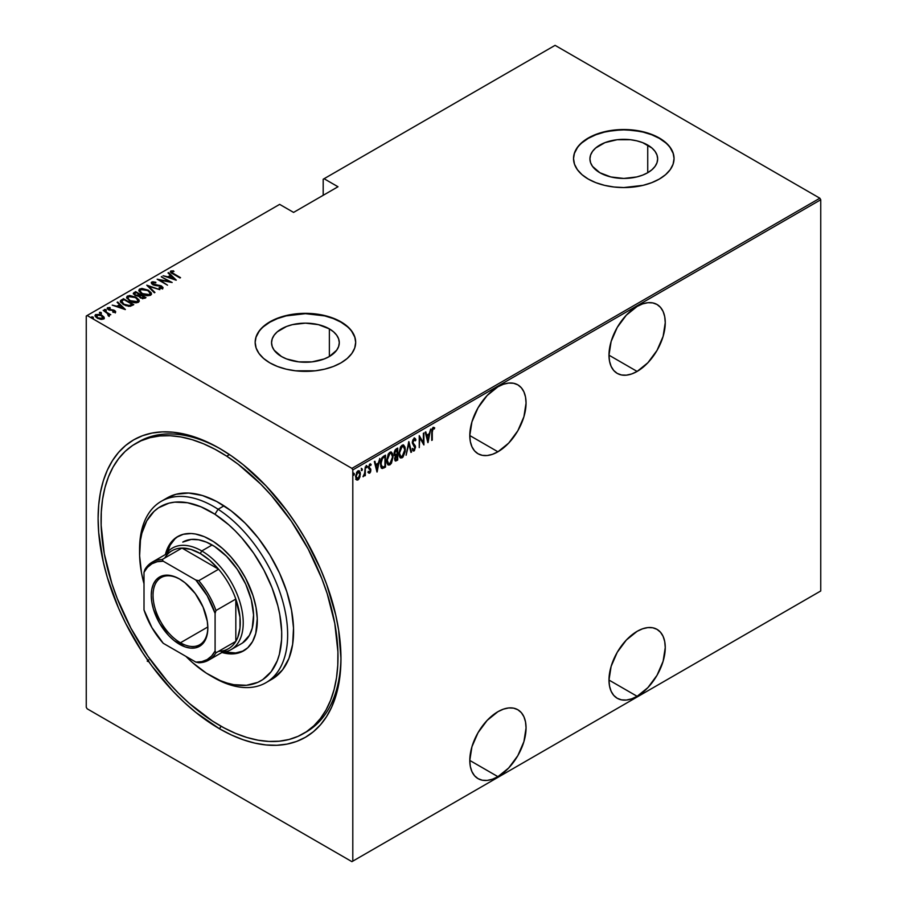 <?xml version="1.0" encoding="UTF-8"?>
<svg xmlns="http://www.w3.org/2000/svg" width="907" height="907" viewBox="0 0 907 907"><rect width="100%" height="100%" fill="white"/><g stroke="black" fill="none" stroke-linecap="round" stroke-linejoin="round"><path stroke-width="1.36" d="M304.763 732.788A167.534 96.732 -120 0 0 340.953 656.963A167.534 96.732 60 0 1 306.26 731.96L303.392 733.616M219.528 728.797L221.013 726.224L219.528 728.797L231.432 734.987L243.223 739.772L254.776 743.105L266 744.942L276.771 745.282L286.997 744.114L296.566 741.438L305.398 737.3L313.391 731.722L320.5 724.772L326.622 716.507L331.713 707.007L335.726 696.372L338.628 684.694L340.374 672.087L340.964 658.686A171.718 99.146 60 0 1 219.528 728.797A171.718 99.146 60 0 1 98.103 518.475A171.718 99.146 60 0 1 219.528 448.364A171.718 99.146 60 0 1 219.539 448.364A171.718 99.146 60 0 1 340.964 658.686L338.628 629.98L335.726 614.969L326.622 584.312L320.5 568.972L305.398 539.007L296.566 524.665L286.997 510.947L266 485.869L243.223 464.735L231.432 455.915L219.528 448.364L207.635 442.174L195.844 437.389L184.28 434.056L173.067 432.208L162.296 431.879L152.07 433.047L142.501 435.723L133.669 439.861L125.665 445.439L118.568 452.389L112.445 460.654L107.343 470.155L103.33 480.789L100.439 492.467L98.693 505.074L98.103 518.475L98.693 532.556L103.33 562.193L107.343 577.464L118.568 608.189L125.665 623.336L142.501 652.496L152.07 666.214L173.067 691.293L184.28 702.403L195.844 712.426L219.528 728.797M637.122 371.428A39.795 22.97 -60 0 1 617.225 373.389A39.795 22.97 -60 0 1 611.125 341.508A39.795 22.97 -60 0 1 637.122 306.453L626.352 315.137L617.225 327.45L611.125 341.508L608.982 355.181L637.122 371.428L647.893 362.732L657.019 350.419L663.119 336.361L665.25 322.688L664.718 316.668L663.119 311.498L660.511 307.382L657.019 304.48L652.757 302.904L647.893 302.7L642.609 303.902L637.122 306.453A39.795 22.97 -60 0 1 657.019 304.48A39.795 22.97 -60 0 1 663.119 336.361A39.795 22.97 -60 0 1 637.122 371.428L608.982 355.181L609.527 361.201L611.125 366.371L613.722 370.487L617.225 373.389L621.488 374.976L626.352 375.169L631.635 373.967L637.122 371.428M637.122 696.304A39.795 22.97 -60 0 1 617.225 698.277A39.795 22.97 -60 0 1 611.125 666.396A39.795 22.97 -60 0 1 637.122 631.329L626.352 640.013L617.225 652.326L611.125 666.396L608.982 680.057L637.122 696.304L647.893 687.619L657.019 675.307L663.119 661.237L665.25 647.575L664.718 641.544L663.119 636.374L660.511 632.258L657.019 629.356L652.757 627.78L647.893 627.587L642.609 628.789L637.122 631.329A39.795 22.97 -60 0 1 657.019 629.356A39.795 22.97 -60 0 1 663.119 661.237A39.795 22.97 -60 0 1 637.122 696.304L608.982 680.057L609.527 686.089L611.125 691.259L613.722 695.374L617.225 698.277L621.488 699.853L626.352 700.045L631.635 698.855L637.122 696.304M497.92 451.788A39.795 22.97 -60 0 1 478.034 453.761A39.795 22.97 -60 0 1 471.935 421.88A39.795 22.97 -60 0 1 497.92 386.813L487.161 395.497L478.034 407.81L471.935 421.88L469.792 435.541L497.92 451.788L508.691 443.104L517.818 430.791L523.917 416.721L526.06 403.059L525.516 397.028L523.917 391.858L521.321 387.743L517.818 384.84L513.555 383.264L508.691 383.071L503.408 384.262L497.92 386.813A39.795 22.97 -60 0 1 517.818 384.84A39.795 22.97 -60 0 1 523.917 416.721A39.795 22.97 -60 0 1 497.92 451.788L469.792 435.541L470.325 441.573L471.935 446.743L474.531 450.858L478.034 453.761L482.297 455.337L487.161 455.529L492.433 454.328L497.92 451.788M497.92 776.664A39.795 22.97 -60 0 1 478.034 778.637A39.795 22.97 -60 0 1 471.935 746.756A39.795 22.97 -60 0 1 497.92 711.689L487.161 720.385L478.034 732.697L471.935 746.756L469.792 760.429L497.92 776.664L508.691 767.98L517.818 755.667L523.917 741.609L526.06 727.936L525.516 721.915L523.917 716.745L521.321 712.63L517.818 709.728L513.555 708.14L508.691 707.948L503.408 709.149L497.92 711.689A39.795 22.97 -60 0 1 517.818 709.728A39.795 22.97 -60 0 1 523.917 741.609A39.795 22.97 -60 0 1 497.92 776.664L469.792 760.429L470.325 766.449L471.935 771.619L474.531 775.734L478.034 778.637L482.297 780.224L487.161 780.417L492.433 779.215L497.92 776.664M329.366 328.878A33.865 19.546 180 0 1 339.286 342.699A33.865 19.546 180 0 1 318.38 360.759A33.865 19.546 180 0 1 281.476 356.519L274.129 350.181L272.202 346.508L271.556 342.699L272.202 338.878L274.129 335.216L277.259 331.837L286.601 326.441L292.462 324.638L305.421 323.141L318.38 324.638L329.366 328.878L333.572 331.837L336.701 335.216L338.628 338.878L339.286 342.699L338.628 346.508L336.701 350.181L329.366 356.519L329.366 328.878L329.366 356.519L324.23 358.957L312.031 361.87L298.811 361.87L286.601 358.957L281.476 356.519A33.865 19.546 180 0 1 271.556 342.699A33.865 19.546 180 0 1 292.462 324.638A33.865 19.546 180 0 1 329.366 328.878M647.734 145.063A33.865 19.546 180 0 1 657.654 158.884A33.865 19.546 180 0 1 636.748 176.944A33.865 19.546 180 0 1 599.844 172.715L592.509 166.366L590.582 162.704L589.935 158.884L590.582 155.074L592.509 151.401L595.638 148.022L604.98 142.626L617.191 139.712L630.399 139.712L636.748 140.823L642.609 142.626L651.952 148.022L655.081 151.401L657.008 155.074L657.654 158.884L657.008 162.704L655.081 166.366L651.952 169.745L647.734 172.715L647.734 145.063L647.734 172.715L642.609 175.142L636.748 176.944L623.789 178.441L610.83 176.944L599.844 172.715A33.865 19.546 180 0 1 589.935 158.884A33.865 19.546 180 0 1 610.83 140.823A33.865 19.546 180 0 1 647.734 145.063M674.048 158.714A50.259 29.013 0 0 0 659.332 138.363L659.332 138.023A50.259 29.013 180 0 1 674.048 158.544A50.259 29.013 180 0 1 643.029 185.357A50.259 29.013 180 0 1 588.258 179.064L595.865 182.67L604.561 185.357L613.982 187.001L623.789 187.556L643.029 185.357L651.714 182.67L659.332 179.064L665.579 174.666L670.228 169.643L673.085 164.201L674.048 158.544L673.085 152.886L670.228 147.444L665.579 142.422L659.332 138.023L651.714 134.417L643.029 131.73L623.789 129.531L604.561 131.73L595.865 134.417L588.258 138.023L581.999 142.422L577.362 147.444L574.494 152.886L573.53 158.544L574.494 164.201L577.362 169.643L581.999 174.666L588.258 179.064A50.259 29.013 180 0 1 573.53 158.544A50.259 29.013 180 0 1 604.561 131.73A50.259 29.013 180 0 1 659.332 138.023L659.332 138.363A50.259 29.013 0 0 0 604.697 132.048A50.259 29.013 0 0 0 573.53 158.714M355.68 342.529A50.259 29.013 0 0 0 340.964 322.178L340.964 321.838A50.259 29.013 180 0 1 355.68 342.358A50.259 29.013 180 0 1 324.649 369.16A50.259 29.013 180 0 1 269.878 362.879L277.497 366.485L286.181 369.16L295.614 370.816L315.228 370.816L324.649 369.16L333.345 366.485L340.964 362.879L347.211 358.48L351.848 353.458L354.716 348.016L355.68 342.358L354.716 336.69L351.848 331.248L347.211 326.237L340.964 321.838L333.345 318.232L324.649 315.545L315.228 313.89L305.421 313.334L295.614 313.89L286.181 315.545L277.497 318.232L269.878 321.838L263.631 326.237L258.983 331.248L256.125 336.69L255.162 342.358L256.125 348.016L258.983 353.458L263.631 358.48L269.878 362.879A50.259 29.013 180 0 1 255.162 342.358A50.259 29.013 180 0 1 286.181 315.545A50.259 29.013 180 0 1 340.964 321.838L340.964 322.178A50.259 29.013 0 0 0 286.317 315.851A50.259 29.013 0 0 0 255.162 342.529M86.256 316.021L86.256 707.245L86.256 316.021L279.651 204.37L293.573 212.408L337.994 186.751L324.082 178.724L555.084 45.35L819.849 198.214L351.916 468.375L87.151 315.511L351.916 468.375L352.8 469.917L820.744 199.755L820.744 590.979L352.8 861.14L352.8 469.917L352.8 861.14L351.916 861.65L819.849 591.489L351.916 861.65L87.151 708.786L351.916 861.65L820.744 590.979L819.849 591.489L820.744 590.979L820.744 199.755L352.8 469.917L351.916 468.375L819.849 198.214L820.744 199.755L819.849 198.214L555.084 45.35L324.082 178.724L337.994 186.751L293.573 212.408L279.651 204.37L86.256 316.021M147.648 660.319L147.229 661.146M358.571 478.34L357.392 479.588L357.982 479.928L359.909 477.014L360.26 472.615L359.138 470.722L357.369 471.357L355.623 476.016L356.542 479.86L357.698 480.064L359.036 478.885L360.385 473.987L359.229 470.767L357.982 470.869L355.601 476.753L356.746 480.018M365.294 466.799L364.546 473.749L363.151 476.753L364.761 474.565L364.761 475.858L365.294 475.551L365.294 466.799L364.659 473.114L363.038 476.708L364.761 474.565L364.761 475.858L365.294 475.551L365.294 466.799M370.396 463.885L371.144 464.463L369.829 464.033L368.491 467.332L370.351 470.54L368.491 472.615L369.693 473.171L370.634 471.765L370.77 469.225L369.013 466.98L369.648 465.246L370.782 465.484L371.144 464.463L370.26 463.885L368.503 466.924L368.707 468.568L370.305 470.155L370.011 471.776L368.866 471.651L368.491 472.615L369.693 473.171L367.891 472.275M383.593 456.244L382.006 457.661L380.577 461.89L380.804 466.81L382.3 468.522L385.498 467.105L385.498 455.144L383.593 456.244C381.246 458.341 380.192 460.892 380.441 463.885L382.3 468.522L385.498 467.105L385.498 455.144L383.593 456.244M397.72 448.081L395.157 449.895L394.228 452.378L394.273 454.781L395.35 455.904L394.749 459.838L395.679 461.039L397.72 460.053L397.72 448.081L396.076 449.033L394.137 453.557L395.35 455.904L394.67 458.851L395.361 460.949L397.72 460.053L397.72 448.081M408.887 441.641L406.098 455.223L408.819 443.988L410.962 452.412L411.54 452.071L408.751 441.709L406.098 455.223L408.819 443.988L410.962 452.412L411.54 452.071L408.887 441.641M423.376 433.274L423.376 442.684L419.249 435.655L419.249 447.627L419.782 437.877L423.898 444.94L423.898 432.968L423.376 442.684L419.249 435.655L419.249 447.627L419.782 437.877L423.898 444.94L423.376 433.274M432.276 432.14L432.786 428.909L434.34 428.932L434.668 427.832L433.047 427.39L431.868 429.782L431.743 440.405L431.743 431.834L432.276 432.14L433.138 428.558L434.34 428.932L434.668 427.832L433.183 427.299L431.743 432.333L432.276 440.099L432.276 432.14M428.025 442.559L430.678 429.056L429.249 433.716L426.664 435.213L425.814 431.868L425.236 432.197L427.889 442.639L430.678 429.056L429.249 433.716L426.664 435.213L425.814 431.868L425.236 432.197L428.025 442.559M414.08 438.33L412.73 440.326L412.368 443.092L414.952 448.171L414.238 449.589L412.968 448.795L412.47 449.815L413.479 451.04L414.442 450.62L415.451 446.403L413.093 443.33L412.934 441.573L414.068 439.566L415.406 440.791L415.928 439.884L415.315 438.58L414.08 438.33L412.345 442.571L414.998 447.639L414.125 449.657L412.968 448.795L412.47 449.815L414.057 450.926L415.531 447.287L412.878 442.287L414.646 439.555L413.479 439.226L415.406 440.791L415.928 439.884L414.397 437.934M405.293 449.645L404.987 447.072L403.649 445.099L402.096 445.246L400.543 446.913L398.921 453.387L399.273 456.153L400.577 457.978L402.98 457.105L405.146 451.72L405.293 449.645L403.717 445.133L402.096 445.246L398.921 453.387L400.486 457.922L402.152 457.808L405.293 449.645M393.071 456.697L392.765 454.135L391.427 452.162L389.874 452.31L388.321 453.965L386.688 460.439L387.051 463.205L388.343 465.03L389.919 464.86L391.461 463.182L393.071 456.697L391.495 452.196L389.874 452.31L386.688 460.439L388.264 464.985L389.919 464.86L393.071 456.697M377.119 471.946L379.784 458.443L378.355 463.103L375.759 464.599L374.908 461.255L374.33 461.584L376.995 472.025L379.784 458.443L378.355 463.103L375.759 464.599L374.908 461.255L374.33 461.584L377.119 471.946M366.167 465.461L367.29 466.493L366.757 465.801L366.281 467.524L367.29 466.493L366.621 465.915L366.337 467.672L367.176 467.184L366.7 466.153L366.167 467.456M361.247 468.307L362.369 469.338L361.836 468.647L361.36 470.359L362.369 469.338L361.768 468.692L361.428 470.506L362.256 470.03L361.78 468.998L361.247 470.302M353.277 472.91L354.399 473.942L353.866 473.25L353.39 474.962L354.399 473.942L353.798 473.295L353.447 475.109L354.286 474.633L353.809 473.601L353.277 474.905M323.187 179.235L323.187 195.311L323.187 179.235L324.082 178.724L323.187 179.235M95.088 315.885L95.745 314.491L95.042 315.523L97.264 318.13L100.586 319.309L103.591 319.026L103.749 316.747L99.498 314.344L95.462 314.695L95.042 315.409L96.131 317.337L100.972 319.366L103.591 319.026L104.101 317.28L104.237 318.323M103.194 310.353L108.092 314.037L108.386 315.953L109.464 315.477L109.123 314.389L110.767 314.718L103.194 310.353L107.695 313.686L108.386 315.953L109.169 315.806L109.123 314.389L110.767 314.718L103.194 310.353M107.287 308.618L107.593 307.654L108.443 309.695L113.999 310.761L114.384 312.405L114.384 311.713L112.74 311.747L113.012 312.337L115.291 312.269L115.495 311.282L114.191 310.262L108.579 309.106L108.545 308.187L110.269 308.108L109.928 307.484L107.434 307.768L107.797 309.253L113.999 310.761L114.509 311.611L112.74 311.747L113.012 312.337L115.654 311.736M121.481 299.786L120.336 300.954L120.71 302.292L125.631 305.591L130.189 306.305L133.76 304.673L123.397 298.686L120.302 301.203L123.397 304.525L130.189 306.305L133.76 304.673L123.397 298.686L123.862 299.639L121.481 300.478L121.481 299.786M133.397 293.834L133.975 292.576L134.973 295.399L138.839 296.226L140.358 297.893L144.825 298.29L145.982 297.609L135.619 291.635L133.352 293.278L134.973 295.399L138.839 296.226L142.501 298.686L145.982 297.609L135.619 291.635L136.095 292.587L135.619 291.635L133.329 293.483M146.787 285.183L154.36 292.78L154.938 292.451L148.714 286.374L159.802 289.639L146.787 285.183L154.36 292.78L154.938 292.451L148.714 286.374L159.802 289.639L146.787 285.183M161.265 276.816L169.416 281.533L157.149 279.197L167.512 285.183L159.87 280.161L172.16 282.496L161.265 276.816L169.416 281.533L157.149 279.197L167.512 285.183L159.87 280.161L172.16 282.496L161.265 276.816M170.459 271.998L170.811 271C170.267 272.157 171.004 273.132 173.01 273.925L180.538 277.667L172.001 272.633L171.684 271.771L173.963 271.488L173.498 270.842L170.811 271L170.981 272.622L180.005 277.973L173.645 274.299L171.831 271.647L173.963 271.488L173.498 270.842L170.369 271.624M176.287 280.116L168.577 272.599L167.999 272.939L170.471 275.343L167.886 276.839L163.124 275.751L176.151 280.195L168.577 272.599L167.999 272.939L170.471 275.343L167.886 276.839L163.124 275.751L176.287 280.116M160.777 288.528L161.593 287.678L159.11 287.587L159.247 288.233L162.591 288.335L161.639 286.09L161.639 286.771L159.723 285.376L154.564 285.354L153.328 284.356L153.328 284.934L152.761 282.655L155.834 282.871L155.823 282.27L155.823 282.871L155.823 282.27L151.707 282.032L151.65 283.766L154.984 285.456L160.777 286.227L161.775 287.542L159.11 287.587L159.247 288.233L161.809 288.562L162.988 287.44L161.219 285.864L152.75 283.925L152.761 282.655L155.834 282.871L155.823 282.27L152.682 281.76L151.707 282.712L153.782 282.485L151.707 282.712L151.707 282.032L151.208 282.78M148.329 290.217L141.923 288.426L139.338 289.22L138.998 291.022L141.175 293.415L144.712 295.149L150.675 295.217L151.254 292.882L148.329 290.217L148.329 290.852L148.329 290.217L139.723 288.948L138.839 290.263L142.002 293.936C144.564 295.625 147.456 296.056 150.675 295.217L151.526 293.879L148.329 290.217M136.107 297.281L129.701 295.489L127.116 296.283L126.776 298.086L131.651 301.906L136.231 302.813L138.454 302.269L139.032 299.945L136.107 297.281L136.107 297.915L136.107 297.281L127.502 296.011L126.617 297.326L129.78 300.988C132.343 302.689 135.234 303.108 138.454 302.269L139.304 300.943L136.107 297.281M125.381 309.502L117.683 301.986L117.105 302.326L119.565 304.729L116.98 306.226L112.23 305.137L125.257 309.582L117.683 301.986L117.105 302.326L119.565 304.729L116.98 306.226L112.23 305.137L125.381 309.502M106.255 310.432L105.915 309.616L104.52 309.979L106.255 310.432L105.62 309.48L104.373 309.638L105.892 310.511L106.051 309.706L106.255 311.112M101.335 313.266L101.006 312.462L99.6 312.813L101.335 313.266L100.7 312.314L99.453 312.473L100.586 313.323L101.255 312.632L101.335 313.947M93.364 317.869L93.024 317.065L91.63 317.416L93.364 317.869L92.729 316.917L91.482 317.076L93.002 317.96L93.16 317.144L93.364 318.55M87.151 708.786L86.256 707.245L87.151 708.786M144.859 438.727A167.534 96.732 -120 0 0 143.499 439.782A167.534 96.732 -120 0 1 144.859 438.727M135.767 443.489A167.534 96.732 60 0 1 226.705 456.176L229.471 454.577L226.705 456.176A167.534 96.732 60 0 1 330.307 604.039A167.534 96.732 60 0 1 303.301 733.672A167.534 96.732 60 0 1 212.363 720.986A167.534 96.732 60 0 1 108.761 573.122A167.534 96.732 60 0 1 135.767 443.489L138.726 441.777A167.534 96.732 60 0 1 221.025 449.237A167.534 96.732 -120 0 0 137.263 442.661M347.211 326.577L340.964 322.178L333.345 318.572L324.649 315.885L305.421 313.675L286.181 315.885L277.497 318.572L269.878 322.178L263.631 326.577M258.983 331.588L256.125 337.041M354.716 337.041L351.848 331.588M665.579 142.762L659.332 138.363L651.714 134.758L643.029 132.082L633.596 130.427L623.789 129.871L613.982 130.427L604.561 132.082L595.865 134.758L588.258 138.363L581.999 142.762M577.362 147.784L574.494 153.226M673.085 153.226L670.228 147.784M170.811 271L170.811 271.692L173.498 271.522M173.498 271.465L173.498 270.842L173.498 271.465M171.763 272.372L171.831 271.647M171.616 272.667L172.058 273.37M172.183 273.46L171.616 272.61M173.146 271.476L170.425 272.066M168.044 277.429L170.471 275.343L168.044 277.429M168.441 273.37L168.577 272.599L175.402 279.934L168.441 273.37M174.223 279.005L169.212 277.293L171.264 276.113L174.223 279.537L169.212 277.293L171.264 276.113L174.223 279.005M161.797 277.123L161.797 276.51L161.797 277.123M169.416 281.601L170.595 282.281L169.416 281.601M159.87 280.773L159.87 280.161L159.87 280.773M158.702 280.093L159.87 280.331L158.702 280.093M152.478 283.585L152.761 282.655M152.761 283.335L153.328 285.036M162.591 288.335L163.022 287.666M162.988 288.131L161.639 286.771L162.591 289.016M151.707 282.032L152.773 284.651L161.151 286.419L161.593 288.369L161.151 287.111L161.593 288.369L160.686 288.528M161.151 286.419L161.593 287.678M153.011 284.832L152.467 284.231M147.535 286.124L148.714 286.533L147.535 286.124M148.714 287.054L154.496 292.7L148.714 287.054M148.827 291.204L151.492 294.208M138.884 290.637L139.723 288.948L139.723 289.639L142.467 289.118M151.503 294.253L148.748 291.158M143.136 289.174L140.2 289.412L138.839 290.909M141.855 293.891L140.052 291.272M150.313 294.004L149.406 295.399L146.798 295.705M149.587 294.616L142.535 293.63L142.535 294.231L140.041 290.75L140.812 289.548L147.807 290.535L150.313 293.437L149.587 295.297L149.587 294.616L146.31 294.956L142.898 293.823L140.744 292.247L140.12 290.297L142.592 289.118L147.081 290.149L149.995 292.439L149.587 294.616M147.66 295.727L149.587 295.297L150.279 293.777M140.075 291.102L141.537 293.653M140.007 294.843L141.004 295.421L140.007 294.843M144.394 297.371L145.392 297.961L144.394 297.371M133.975 292.576L133.975 293.267L135.619 292.315L133.352 293.959M138.181 296.283L139.655 294.979L135.506 295.092L134.519 293.902L136.152 292.553L140.007 294.775L138.034 296.317M135.166 295.546L134.542 294.741M142.784 298.72L143.657 297.723L140.868 297.575L139.916 296.442L141.073 295.387L144.394 297.303L142.626 298.732M140.506 298.018L139.916 297.133M140.868 297.575L139.927 296.306L141.073 295.387L144.394 297.303L142.626 298.052L140.868 297.575M140.018 296.816L140.358 297.893M135.506 295.092L134.542 293.755L136.152 292.553L140.007 294.775L137.637 295.659L135.506 295.092M134.633 294.276L134.996 295.41M136.594 298.267L139.27 301.271L136.526 298.222M126.651 297.689L127.502 296.011L127.502 296.691L130.245 296.181M130.914 296.238L127.978 296.464L126.617 297.972M129.633 300.943L127.819 298.335M138.091 301.067L137.365 302.36L134.576 302.757M137.365 301.668L130.313 300.682L130.313 301.283L127.808 297.802L128.59 296.612L135.574 297.587L138.091 300.489L137.365 302.36L137.365 301.668L134.089 302.02L130.665 300.886L128.522 299.31L127.887 297.36L130.37 296.17L134.848 297.201L137.762 299.491L137.365 301.668M135.426 302.791L137.365 302.36L138.045 300.841M127.853 298.165L129.316 300.716M132.161 304.435L133.17 305.013L132.161 304.435M120.359 301.566L121.481 300.478L120.336 301.646M128.579 306.328L131.73 305.296L132.161 304.367L129.52 305.557L123.93 304.219L121.697 301.203L123.93 299.605L132.161 304.367L131.232 305.58L128.352 306.317M122.944 304.253L121.583 302.303M121.583 302.348L121.753 301.113L123.93 299.605L132.161 304.367L128.749 305.636L123.93 304.219L123.93 304.82L121.64 302.042L122.876 304.208M117.15 306.815L119.565 304.729L117.15 306.815M117.536 302.757L117.683 301.986L124.497 309.321L117.536 302.757M123.318 308.391L118.318 306.679L120.359 305.5L123.318 308.924L118.318 306.679L120.359 305.5L123.318 308.391M113.999 310.761L114.384 311.713M114.373 311.044L113.114 309.877L109.804 310.239L108.931 309.366L108.931 309.945L108.545 308.187L110.269 308.108L109.928 307.484L107.196 308.255M107.593 307.654L107.593 308.335L109.928 308.176M108.931 309.366L108.545 308.187M108.545 308.868L108.931 310.047L108.545 308.868M115.291 312.269L114.497 310.432L115.291 312.949M115.62 312.223L114.191 310.954M108.579 309.797L108.296 309.162M109.339 308.085L107.23 308.709M104.52 309.434L104.849 310.239M104.52 310.115L105.915 310.307L105.915 309.616M106.164 310.477L104.6 310.081M107.321 313.414L109.123 314.457L107.321 313.414M109.35 315.421L109.169 316.486M109.169 315.806L109.123 314.389M108.33 315.885L108.33 315.205L108.33 315.885M108.33 315.897L107.695 314.378M99.6 312.269L99.94 313.074M99.6 312.949L101.006 313.142L101.006 312.462M101.255 313.323L99.679 312.915M104.282 318.674L104.101 317.28L102.049 315.364L95.745 314.491L95.745 315.183L97.446 314.763M104.26 318.414L102.049 316.044L102.049 315.364L104.101 317.28M98.103 314.786L96.085 315.012L95.042 316.101M97.332 318.21L96.301 316.033M103.149 318.062L101.765 319.445M102.661 318.482L97.786 317.813L97.786 318.414L96.686 315.035L101.505 315.67L102.661 318.482L102.661 319.162L102.661 318.482L98.035 317.949L96.323 316.509L96.459 315.183L101.006 315.398L102.979 316.985L102.661 318.482L103.126 318.006M101.913 319.423L103.194 318.368M96.187 316.226L96.686 315.035M96.686 315.715L97.786 318.504M91.63 316.872L91.97 317.677M91.63 317.552L93.024 317.745L93.024 317.065M93.274 317.926L91.709 317.518M121.64 302.042L121.697 301.203M148.646 659.82L147.83 661.486M148.771 660.92L148.476 661.543M434.668 427.832L433.183 427.299M434.079 427.48L433.761 428.558L434.079 427.48M433.569 428.455L434.34 428.932M433.75 428.592L432.197 428.569L433.376 428.331M433.546 428.489L432.956 428.149M425.372 432.117L426.664 435.213L425.372 432.117M429.079 433.818L428.841 435.02L429.079 433.818M427.821 440.212L427.582 441.437L427.821 440.212M426.347 435.938L428.387 434.759L426.347 435.938L427.367 439.952L426.347 435.938M427.957 440.292L426.936 436.278L428.977 435.099L428.387 434.759L428.977 435.099L427.957 440.292L426.936 436.278L428.977 435.099L427.957 440.292M423.308 442.65L423.308 444.147L423.308 442.65M419.249 436.074L423.376 442.684L419.249 436.074M414.68 438.183L415.928 439.884L415.066 440.008L414.216 437.866M414.816 440.439L413.479 439.226L413.002 439.668M414.068 439.566L413.479 439.226L414.193 439.305M412.277 441.947L415.191 445.654L414.601 445.314L414.941 447.038M414.408 449.43L413.467 450.586L414.057 450.926L412.991 450.711M413.275 450.96L414.057 450.926M414.125 449.657L412.968 448.795M412.379 448.455L413.535 449.316L412.379 448.455M413.104 449.384L412.572 448.818M412.889 450.7L414.635 448.863M414.918 447.4L414.601 445.314L412.334 442.514M408.603 442.491L411.54 452.071L410.814 451.811L408.603 442.491M403.411 455.201L401.552 457.457L402.152 457.808L400.202 457.718M403.411 445.008L404.692 448.784L403.604 445.201M399.987 457.627L401.982 457.162L403.638 454.69M403.173 446.244L401.529 446.119L403.49 446.38L404.771 449.951L402.118 456.595L400.713 456.64L399.454 453.081L402.118 446.459L401.529 446.119L400.27 447.423L402.787 445.983M400.259 456.38L398.887 453.534M399.454 453.081L398.933 452.774L399.454 453.081L400.837 447.797L403.388 446.323L404.771 449.951L403.388 455.235L400.849 456.72L399.454 453.081M398.933 453.919L400.418 456.436M397.13 448.421L397.13 449.577L397.13 448.421M397.13 454.101L397.13 455.257L397.13 454.101M397.13 459.169L397.72 460.053L395.089 460.688L397.13 459.169M394.76 455.563L395.35 455.904L394.76 455.563M394.284 455.427L395.35 455.904L396.597 454.951L396.835 455.507L395.225 456.006M394.647 454.362L394.126 453.523M395.169 459.418L394.658 458.795M397.187 459.135L395.577 459.702L394.692 458.228L395.203 458.523L397.187 455.291L396.597 454.951L397.187 459.135L396.461 459.554L395.203 458.523L395.826 456.346L397.187 455.291L397.187 459.135M394.602 458.182L395.871 459.214M397.187 454.067L395.214 454.69L394.16 452.956L394.67 453.239L396.404 450.076L395.815 449.725L397.187 449.623L396.597 449.271L397.187 454.067L395.713 454.781L394.67 453.239L395.35 450.96L397.187 449.623L397.187 454.067M394.069 452.899L395.123 454.43M395.713 454.781L394.953 454.441M396.461 459.554L395.339 459.396M391.178 462.264L389.33 464.52L389.919 464.86L387.969 464.769M391.189 452.06L392.47 455.836M387.754 464.69L389.761 464.214L391.416 461.754M392.47 455.87L391.382 452.264M388.026 454.52L390.566 453.035M388.037 463.432L386.665 460.586M390.951 453.307L389.307 453.183L391.257 453.432L392.538 457.015L389.897 463.647L388.479 463.704L386.711 459.838L387.221 460.132L389.897 453.523L389.307 453.183L388.037 454.486M386.699 460.971L388.196 463.488M384.908 455.484L384.908 456.64L384.908 455.484M381.428 468.114L384.908 466.221L385.498 467.105L383.661 467.49L384.251 467.831L381.53 468.148M381.235 468.023L382.3 468.522M381.121 459.339L382.754 457.321L384.965 456.675L384.965 466.187L382.618 467.207L381.484 466.72M382.618 467.207L381.144 465.416L381.269 461.028L382.471 458.42L384.965 456.675L381.881 458.08L384.965 456.675L384.965 466.187L382.618 467.207L380.464 463.284L380.974 463.59L382.471 458.42L381.382 458.795M374.478 461.504L375.759 464.599L374.478 461.504M378.185 463.194L377.947 464.407L378.185 463.194M376.927 469.599L376.688 470.824L376.927 469.599M375.441 465.325L377.482 464.146L375.441 465.325L376.462 469.338L375.441 465.325M377.063 469.679L376.031 465.665L378.083 464.486L377.482 464.146L378.083 464.486L377.063 469.679L376.031 465.665L378.083 464.486L377.063 469.679M368.491 472.615L369.693 473.171L370.884 470.189L369.013 466.98L369.852 465.098L370.782 465.484L371.144 464.463L369.829 464.033M369.705 472.082L368.866 471.651M368.265 471.311L369.115 471.742M368.707 468.568L370.192 469.837M371.144 464.463L370.555 464.112L370.237 464.996L370.328 463.806M369.852 465.098L370.782 465.484M368.423 466.64L369.172 467.729M369.081 467.797L370.283 470.053M370.668 468.964L369.512 468.012M368.695 472.921L369.795 472.037L369.104 472.83L369.693 473.171M370.271 470.223L370.079 468.613M369.251 464.758L369.818 464.747M366.224 467.105L366.757 467.797M367.29 466.493L366.757 465.801M366.235 467.411L366.666 465.847M364.705 472.592L364.705 474.531L364.705 472.592M363.65 475.585L363.174 476.209M363.083 476.288L363.741 475.404M361.315 469.951L361.836 470.642M362.369 469.338L361.836 468.647M361.315 470.245L361.757 468.692M356.224 479.497L355.635 479.157M359.784 473.647L358.957 470.676L359.784 473.409M359.818 473.669L360.385 473.987L359.818 473.669M356.349 479.758L358.843 477.842M356.508 472.502L357.868 471.436L358.855 472.025L358.276 471.481M356.519 478.601L355.555 476.64M357.993 478.851L356.848 478.771L355.612 476.141L356.122 476.436L357.993 471.946L357.392 471.606L359.444 472.366L359.83 474.86L357.993 478.851L356.122 476.436L357.993 471.946L359.852 474.293L357.993 478.851L356.746 478.669M355.533 476.096L357.392 478.511M358.684 471.776L356.78 472.139M357.993 471.946L359.002 471.878L358.401 471.538M353.333 474.554L353.866 475.245M354.399 473.942L353.866 473.25M353.345 474.849L353.775 473.295M387.221 460.132L388.615 454.861L390.067 453.432L391.405 453.534L392.538 457.015L391.166 462.287L388.627 463.772L387.221 460.132M210.651 675.783L213.61 677.495A104.713 60.452 -120 0 0 287.621 637.315A104.713 60.452 -120 0 0 218.088 509.246L214.948 514.269A100.518 58.037 60 0 1 281.692 637.213A100.518 58.037 60 0 1 210.651 675.783A100.518 58.037 60 0 1 206.343 673.153L220.265 680.59L227.124 683.062L233.825 684.683L246.489 685.284L257.769 682.359L262.758 679.615L271.193 671.668L277.293 660.727L279.39 654.253L281.601 639.639L281.68 631.635L279.787 614.595L277.837 605.74L272.032 587.759L263.858 570.015L253.643 553.168L241.772 537.896L235.355 531.026L228.711 524.756L214.948 514.269L201.025 506.832L187.466 502.739L174.802 502.138L168.963 503.158L158.532 507.807L154.043 511.389L146.741 520.879L141.9 533.169L140.46 540.221L139.621 555.787L141.503 572.816L144.009 583.802A100.518 58.037 60 0 1 139.565 552.669A100.518 58.037 60 0 1 214.948 514.269L218.088 509.246A104.713 60.452 60 0 1 282.837 601.658A104.713 60.452 60 0 1 265.966 682.676A104.713 60.452 60 0 1 212.113 676.611M182.806 542.069A58.638 33.854 60 0 1 214.642 546.513L226.546 556.286L237.203 569.211L245.718 584.165L251.33 599.878L253.563 614.98L252.225 628.177L249.402 635.342L242.532 642.961M178.418 536.173A65.962 38.083 -120 0 0 167.194 552.442M221.932 652.484A65.962 38.083 60 0 0 243.632 650.841L243.632 650.841A65.962 38.083 60 0 0 254.266 599.799A65.962 38.083 60 0 0 213.474 541.581L204.336 536.695L195.436 534.008L191.184 533.52L183.293 534.291L176.446 537.341L170.913 542.556L166.911 549.733L165.391 554.551A65.962 38.083 60 0 1 177.659 536.581A65.962 38.083 60 0 1 213.474 541.581L222.498 548.463L231.07 557.079L238.858 567.113L245.57 578.156L253.042 595.718L256.023 607.418L257.259 618.597L255.763 633.437L252.588 641.51L247.792 647.734L241.579 651.884L238.008 653.131L230.106 653.89L221.467 652.348M265.966 682.676L271.885 679.264A104.713 60.452 -120 0 0 288.766 598.235A104.713 60.452 -120 0 0 224.018 505.834L218.088 509.246L224.018 505.834A104.713 60.452 -120 0 0 167.183 497.898L161.253 501.322A104.713 60.452 60 0 1 218.088 509.246A104.713 60.452 -120 0 0 139.565 549.257L139.565 552.669M139.587 550.991A104.713 60.452 60 0 1 161.253 501.322M185.912 656.373L192.59 662.666L206.343 673.153A100.518 58.037 60 0 1 185.912 656.373M226.705 456.176L238.258 464.316L260.717 484.1L271.408 495.551L291.192 521.015L308.21 549.086L321.838 578.666L327.2 593.677L334.774 623.392L337.914 651.782L337.778 665.126L336.508 677.733L334.105 689.49L330.602 700.261L326.032 709.966L320.443 718.503L313.867 725.781L306.396 731.745L298.074 736.325L289.004 739.488L279.265 741.2L268.948 741.438L258.155 740.203L246.999 737.504L235.571 733.378L223.984 727.845L212.363 720.986L189.427 703.503L178.35 693.061L167.659 681.611L147.875 656.146L130.846 628.075L117.23 598.495L111.867 583.484L104.294 553.758L101.153 525.38L101.289 512.036L102.559 499.428L104.951 487.671L108.455 476.889L113.024 467.196L118.624 458.659L125.2 451.369L132.671 445.416L140.993 440.825L150.063 437.673L159.802 435.961L170.108 435.723L180.901 436.959L192.069 439.657L203.497 443.784L215.072 449.316L226.705 456.176M273.823 678.062L282.599 669.785L288.959 658.38L292.644 644.299L293.517 628.086L291.555 610.343L286.827 591.761L279.503 573.065L269.878 554.959L258.325 538.157L245.275 523.282L231.24 510.913L216.75 501.537L202.363 495.505L188.645 493.045L176.105 494.258L167.115 497.932M243.053 651.033L235.65 652.949L224.664 651.974A65.962 38.083 -120 0 0 244.357 650.398M177.931 536.479L174.983 538.826L170.187 545.062L167.013 553.123M182.772 542.091L191.218 539.438L198.61 539.79L206.513 542.182L214.642 546.513A58.638 33.854 60 0 1 250.899 598.269A58.638 33.854 60 0 1 241.443 643.641L231.081 649.616A58.638 33.854 60 0 1 222.272 652.292A58.638 33.854 -120 0 0 241.84 609.731A58.638 33.854 -120 0 0 201.762 550.957L200.277 553.531A56.54 32.641 60 0 1 218.598 569.233A56.54 32.641 60 0 1 235.82 599.062A56.54 32.641 60 0 1 235.82 641.362A56.54 32.641 60 0 1 218.598 651.305M179.994 579.267A38.74 22.369 -120 0 0 153.045 595.593A38.74 22.369 -120 0 0 180.436 642.78L179.552 644.321A39.999 23.094 60 0 1 151.265 595.332A39.999 23.094 60 0 1 179.552 579.006L185.073 582.816L195.266 593.575L203.066 607.1L207.295 621.306L207.839 627.995L207.295 634.05L205.685 639.242L203.066 643.38L199.551 646.306L195.266 647.893L190.379 648.086L185.073 646.884L174.031 640.512L168.725 635.592L159.553 623.211L153.419 609.073L151.809 602.021L151.265 595.332L151.809 589.278L153.419 584.074L156.038 579.947L159.553 577.022L163.838 575.435L168.725 575.242L174.031 576.444L179.552 579.006A39.999 23.094 60 0 1 207.839 627.995A39.999 23.094 60 0 1 179.552 644.321L180.436 642.78A38.74 22.369 60 0 1 155.131 608.642A38.74 22.369 60 0 1 161.072 577.6A38.74 22.369 60 0 1 179.994 579.267M207.816 626.975L180.436 642.78L207.816 626.975M164.745 558.02A56.54 32.641 60 0 1 181.967 548.077A56.54 32.641 60 0 1 200.277 553.531L190.855 549.393L181.967 548.077L218.598 569.233L209.71 560.265L200.277 553.531L201.762 550.957A58.638 33.854 -120 0 0 165.72 554.358A58.638 33.854 60 0 1 172.443 548.055A58.638 33.854 60 0 1 201.762 550.957L212.125 544.982L201.762 550.957A58.638 33.854 60 0 1 240.072 602.633A58.638 33.854 60 0 1 231.081 649.616M235.82 599.062L235.82 641.362L237.747 637.451L239.981 628.097L239.981 617.134L235.82 599.062L235.82 641.362L215.979 652.825L215.095 650.988L215.095 613.381L215.979 610.513L235.82 599.062A56.54 32.641 -120 0 0 218.598 569.233L198.758 580.684L195.833 580.027L163.26 561.218L162.126 559.54L181.967 548.077L218.598 569.233L198.758 580.684A56.54 32.641 60 0 1 215.979 610.513L235.82 599.062M152.172 562.181L172.013 550.73A56.54 32.641 -120 0 1 181.967 548.077L162.126 559.54L163.26 561.218A55.282 31.915 60 0 0 144.009 572.34L144.905 569.483A56.54 32.641 60 0 1 152.172 562.181A56.54 32.641 60 0 1 162.126 559.54A56.54 32.641 -120 0 0 144.905 569.483L144.009 572.34L144.009 609.946A55.282 31.915 60 0 0 163.26 643.301L195.833 662.099L198.758 662.768A56.54 32.641 -120 0 0 215.979 652.825A56.54 32.641 60 0 1 208.712 660.115A56.54 32.641 60 0 1 198.758 662.768L195.833 662.099L201.864 661.611L207.193 659.548L211.648 655.965L215.095 650.988L215.095 613.381L207.193 595.706L195.833 580.027L163.26 561.218L157.228 561.716L151.911 563.78L147.456 567.363L144.009 572.34L144.009 609.946L151.911 627.621L163.26 643.301L195.833 662.099A55.282 31.915 60 0 0 215.095 650.988L215.979 652.825L235.82 641.362A56.54 32.641 -120 0 1 228.553 648.664L208.712 660.115M207.828 627.474A38.74 22.369 60 0 1 199.812 644.707A38.74 22.369 60 0 1 180.436 642.78A38.74 22.369 -120 0 0 207.828 627.474M215.979 610.513A56.54 32.641 -120 0 0 198.758 580.684L195.833 580.027A55.282 31.915 60 0 1 215.095 613.381L215.979 610.513M161.877 287.281L161.877 287.961M140.041 290.75L140.041 291.43M150.313 293.437L150.313 294.117M139.916 296.442L139.916 297.122M134.519 293.902L134.519 294.582M127.808 297.802L127.808 298.494M138.091 300.489L138.091 301.181M114.565 311.441L114.565 312.121M108.284 308.561L108.284 309.242M433.931 428.66L433.342 428.319M413.592 449.691L413.002 449.339M403.717 445.133L403.127 444.793M400.713 456.64L400.112 456.3M403.49 446.38L402.889 446.029M391.495 452.196L390.894 451.856M388.479 463.704L387.89 463.364M391.257 453.432L390.668 453.092M369.013 473.159L368.423 472.819M369.251 472.071L368.661 471.731M369.75 469.429L369.16 469.078M370.396 465.087L369.795 464.735M369.568 468.08L368.968 467.729"/></g></svg>
